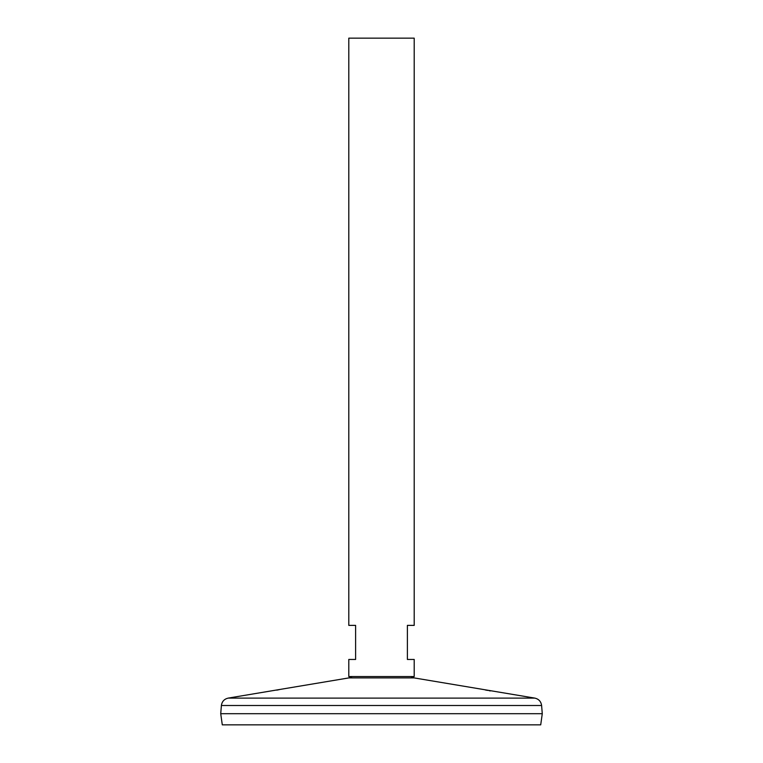 <?xml version="1.0" encoding="UTF-8"?>
<svg xmlns="http://www.w3.org/2000/svg" width="763" height="763" viewBox="0 0 763 763"><rect width="100%" height="100%" fill="white"/><g stroke="black" fill="none" stroke-linecap="round" stroke-linejoin="round"><path stroke-width="1.14" d="M381.5 676.543L348.796 676.543L348.796 659.451L355.615 659.451L355.615 625.383L348.796 625.383L348.796 38.15L414.204 38.15L414.204 625.383L407.385 625.383L407.385 659.451L414.204 659.451L414.204 676.543L381.5 676.543M276.826 690.134L279.22 689.657M348.882 677.906L228.194 698.107L534.806 698.107L414.118 677.906L348.882 677.906L352.229 676.543M237.922 696.485L238.438 696.419M485.278 689.952L487.662 690.42M489.073 690.687L490.38 690.925M221.394 705.498L220.726 713.682L222.291 724.85L540.709 724.85L542.274 713.701L220.755 713.701L542.274 713.701L541.606 705.498L221.394 705.498C221.976 701.493 224.246 699.022 228.194 698.107M414.118 677.906L410.771 676.543M541.606 705.498C541.024 701.493 538.754 699.022 534.806 698.107"/></g></svg>
